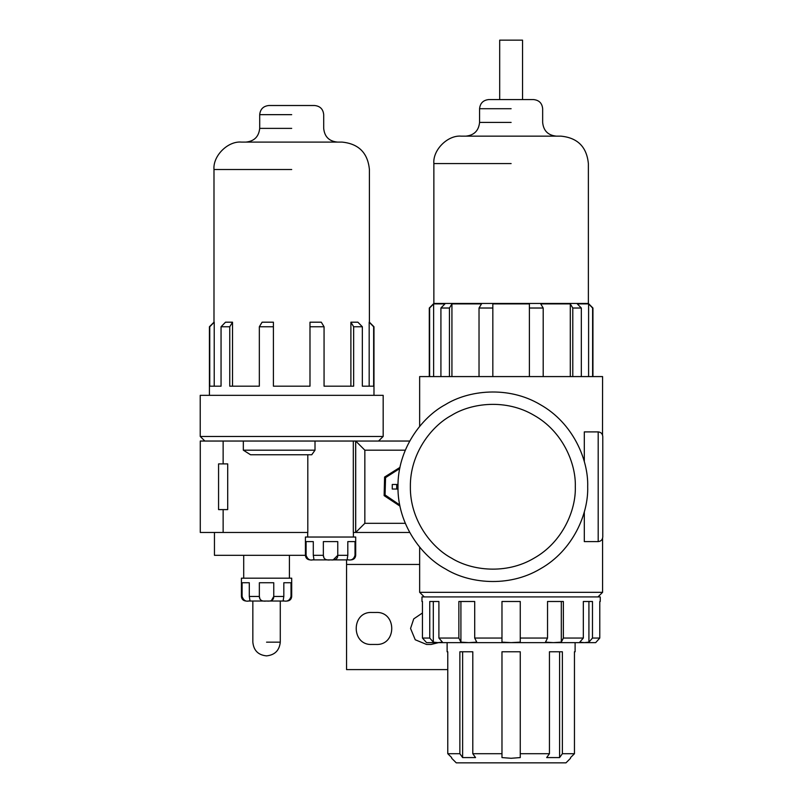 <?xml version="1.0" encoding="UTF-8"?>
<svg xmlns="http://www.w3.org/2000/svg" width="803" height="803" viewBox="0 0 803 803"><rect width="100%" height="100%" fill="white"/><g stroke="black" fill="none" stroke-linecap="round" stroke-linejoin="round"><path stroke-width="1.2" d="M587.686 486.748C588.599 459.858 573.031 422.96 540.258 404.612C507.978 385.4 468.239 390.368 445.404 404.612C421.655 417.259 397.485 449.188 397.977 486.748C397.485 524.309 421.655 556.248 445.404 568.895C468.239 583.139 507.978 588.107 540.258 568.895C573.031 550.547 588.599 513.639 587.686 486.748M575.309 486.748C576.102 463.371 562.562 431.281 534.065 415.332C506 398.629 471.451 402.945 451.597 415.332C430.95 426.333 409.931 454.096 410.363 486.748C409.931 519.411 430.95 547.174 451.597 558.175C471.451 570.552 506 574.878 534.065 558.175C562.562 542.216 576.102 510.136 575.309 486.748M346.555 559.892L346.555 669.602L447.773 669.602M371.699 612.458C351.062 611.585 351.062 645.331 371.699 644.458C351.062 645.331 351.062 611.585 371.699 612.458L376.266 612.458C396.903 611.585 396.903 645.331 376.266 644.458C396.903 645.331 396.903 611.585 376.266 612.458M376.266 644.458L371.699 644.458M422.448 612.99L413.726 618.892L410.554 628.458L415.241 639.77L426.554 644.458L415.241 639.77L410.554 628.458L413.726 618.892L422.448 612.99M431.121 644.458L438.548 642.631L431.121 644.458L426.554 644.458M419.648 564.459L346.555 564.459M419.648 426.413L419.648 376.587L602.581 376.587L602.511 434.955M419.648 547.094L419.648 592.343L602.581 592.343L602.581 538.311M598.195 541.603L598.195 431.894C600.955 432.185 602.481 433.71 602.772 436.471L602.772 537.036C602.481 539.787 600.955 541.312 598.195 541.603L584.313 541.603L584.313 511.812M584.313 461.685L584.313 431.894L598.195 431.894M602.31 434.473L602.581 435.186M353.3 441.048L353.3 532.459L355.649 532.459L355.649 441.038L200.278 441.038L200.278 532.459L223.134 532.459L223.134 509.604L218.567 509.604L218.567 463.893L227.701 463.893L227.701 509.604L223.134 509.604M243.329 441.048L243.329 450.182L250.556 454.759L311.755 454.759L315.007 450.182L315.007 441.048M223.134 532.459L307.81 532.459L307.81 454.759M224.368 441.038L335.825 441.048M214.451 532.459L214.451 555.315L305.411 555.315L305.411 537.036L355.699 537.036L355.699 555.315C355.418 558.085 353.892 559.611 351.122 559.892M326.138 559.611L325.356 559.32M324.021 558.075L323.348 555.315C323.489 558.958 325.898 560.484 330.555 559.892L312.738 559.892L330.555 559.892C335.393 560.374 337.792 558.848 337.762 555.315L333.235 559.852M331.88 559.892L348.372 559.892C351.714 560.454 353.932 558.928 355.016 555.315L355.016 541.603L347.809 541.603L347.809 555.315L347.147 559.561L348.372 559.892C352.005 559.892 352.005 559.892 348.372 559.892M312.738 559.892C309.105 559.892 309.105 559.892 312.738 559.892L313.963 559.561L313.3 555.315L313.3 541.603L306.094 541.603L306.094 555.315C307.419 559.059 309.637 560.574 312.738 559.892L311.915 559.892M307.609 558.597L306.555 557.252M354.735 556.86L354.484 557.392M313.3 555.315L323.348 555.315L323.348 541.603L337.762 541.603L337.762 555.315L347.809 555.315M260.021 599.209L259.349 596.458C259.499 600.092 261.898 601.618 266.556 601.035L248.749 601.035C245.106 601.035 245.106 601.035 248.749 601.035L249.974 600.704L249.301 596.458L249.301 582.747L242.094 582.747L242.094 596.458C243.429 600.192 245.638 601.718 248.749 601.035L252.845 601.035L252.845 642.169C253.668 650.5 258.235 655.067 266.556 655.88C274.827 655.017 279.404 650.44 280.277 642.169L266.556 642.169M265.793 601.035L280.277 601.035L280.277 642.169M262.139 600.744L261.366 600.453M284.372 601.035C287.715 601.598 289.933 600.072 291.017 596.458L291.017 582.747L283.82 582.747L283.82 596.458L283.148 600.704L284.372 601.035C288.016 601.035 288.016 601.035 284.372 601.035L266.556 601.035C271.394 601.517 273.793 599.992 273.763 596.458L271.394 600.614M248.699 601.035L247.916 601.025M243.61 599.741L242.556 598.386M290.736 597.994L290.485 598.526M245.989 601.035C243.219 600.754 241.693 599.229 241.422 596.458L241.422 578.18L291.7 578.18L291.7 596.458C291.419 599.229 289.893 600.754 287.133 601.035M249.301 596.458L259.349 596.458L259.349 582.747L273.763 582.747L273.763 596.458L283.82 596.458M409.721 441.038L350.269 441.048M200.228 436.471L383.172 436.471L383.172 395.327L200.228 395.327L200.228 436.471M243.329 450.182L315.007 450.182M350.891 386.183L350.891 322.194L353.651 326.761L353.651 386.183L324.061 386.183L324.061 326.761L321.3 322.194L309.988 322.194L309.988 386.183L273.411 386.183L273.411 326.761L259.339 326.761L259.339 386.183L229.758 386.183L229.758 326.761L221.056 326.761L221.056 386.183L209.754 386.183L209.754 326.761L214.22 322.194L209.754 326.761M369.179 386.183L369.179 322.194L373.646 326.761L373.646 386.183L362.344 386.183L362.344 326.761L353.651 326.761M324.061 326.761L309.988 326.761L309.988 322.194M362.344 326.761L357.877 322.194L350.891 322.194M373.646 326.761L369.179 322.194M214.22 322.194L214.22 386.183M229.758 326.761L232.519 322.194L225.523 322.194L221.056 326.761M232.519 322.194L232.519 386.183M273.411 322.194L273.411 326.761L273.411 322.194L262.099 322.194L259.339 326.761M337.411 142.091C329.089 141.268 324.512 136.701 323.699 128.37L323.699 114.658C323.147 109.118 320.106 106.066 314.555 105.514L268.844 105.514C263.334 106.096 260.282 109.148 259.7 114.658L291.7 114.658M291.7 128.37L259.7 128.37C258.827 136.64 254.26 141.218 245.989 142.091M373.977 395.327L373.977 326.761L369.41 322.194L369.41 169.513C367.784 152.861 358.64 143.717 341.988 142.091L241.422 142.091C227.851 140.856 212.765 155.943 213.989 169.513L213.989 322.194L209.422 326.761L209.422 395.327M409.721 532.459L355.649 532.459M399.743 468.54L385.57 477.614L385.059 494.939L399.743 504.957M398.007 484.47L392.265 484.47L392.265 489.037L398.007 489.037M396.702 489.037L396.702 484.47M399.984 506.131L384.135 495.642L384.587 477.042L399.984 467.376M405.314 450.182L364.843 450.182L355.699 441.038L355.699 532.459L364.843 523.325L405.314 523.325M364.843 450.182L364.843 523.325M499.687 99.572L499.687 40.15L522.542 40.15L522.542 99.572M570.301 376.587L570.301 303.905L572.79 308.021L572.79 376.587M543.199 376.587L543.199 308.021L540.72 303.905L570.301 303.905L572.79 308.021L581.322 308.021L577.297 303.905L588.599 303.905L592.614 308.021L592.614 376.587M543.199 308.021L529.398 308.021L529.398 376.587M581.322 376.587L581.322 308.021M588.599 376.587L588.599 303.905L592.614 308.021M449.449 376.587L449.449 308.021L451.928 303.905L449.449 308.021L440.917 308.021L440.917 376.587M440.917 308.021L444.932 303.905L433.63 303.905L429.615 308.021L433.63 303.905L433.63 376.587M429.615 376.587L429.615 308.021M492.831 376.587L492.831 308.021L479.03 308.021L481.519 303.905L451.928 303.905L451.928 376.587M479.03 308.021L479.03 376.587M492.831 303.905L492.831 308.021L492.831 303.905L529.398 303.905L529.398 308.021L529.398 303.905M556.369 136.149C548.047 135.326 543.47 130.759 542.657 122.427L542.657 108.716C542.105 103.175 539.064 100.124 533.513 99.572L488.716 99.572C483.205 100.154 480.154 103.206 479.572 108.716L511.12 108.716M511.12 122.427L479.572 122.427C478.698 130.698 474.131 135.275 465.86 136.149M592.935 376.587L592.935 308.021L588.368 303.444L588.368 163.571C586.742 146.919 577.598 137.775 560.946 136.149L461.293 136.149C447.723 134.914 432.636 150 433.861 163.571L511.12 163.571M588.368 303.444L433.861 303.444L433.861 163.571M511.12 642.631L426.554 642.631L422.448 638.054L429.756 638.054L433.309 642.139L437.876 642.631L442.453 642.139L438.9 638.054L458.864 638.054L460.912 642.139L468.832 642.631L476.751 642.139L474.703 638.054L501.975 638.054L501.975 642.139L511.12 642.631L520.254 642.139L520.254 638.054L547.536 638.054L545.478 642.139L553.397 642.631L511.12 642.631M553.397 642.631L561.317 642.139L563.365 638.054L583.329 638.054L579.786 642.139L584.353 642.631L588.92 642.139L592.473 638.054L599.781 638.054L595.685 642.631L553.397 642.631L575.109 642.631L575.109 651.775M447.12 651.775L447.12 642.631L468.832 642.631M421.976 601.487L421.976 596.92L600.253 596.92L600.253 601.487M422.448 601.487L422.448 638.054L426.554 642.631M595.685 642.631L599.781 638.054L599.781 601.487M433.309 601.487L433.309 642.139M429.756 638.054L429.756 601.487L438.9 601.487L438.9 638.054M583.329 638.054L583.329 601.487L592.473 601.487L592.473 638.054M460.912 601.487L460.912 642.139M458.864 638.054L458.864 601.487L474.703 601.487L474.703 638.054M520.254 642.139L520.254 601.487L501.975 601.487L501.975 642.139M547.536 638.054L547.536 601.487L563.365 601.487L563.365 638.054M561.317 642.139L561.317 601.487M588.92 642.139L588.92 601.487M447.773 651.775L447.773 753.706L451.687 757.58L447.773 753.706L459.868 753.706L462.628 757.58L475.557 757.58L472.796 753.706L501.975 753.706L501.975 757.58L511.12 758.283L520.254 757.58L520.254 753.706L549.443 753.706L549.443 651.775L562.371 651.775L562.371 753.706L559.601 757.58L562.371 753.706L574.456 753.706L570.542 757.58L574.456 753.706L574.456 651.775M549.443 753.706L546.672 757.58L559.601 757.58L559.601 651.775M570.542 758.283L565.974 762.85L456.265 762.85L451.687 758.283M462.628 651.775L462.628 757.58L459.868 753.706L459.868 651.775L472.796 651.775L472.796 753.706M520.254 757.58L520.254 651.775L501.975 651.775L501.975 757.58M223.134 463.893L223.134 441.038M291.7 169.513L213.989 169.513M353.41 537.036L353.41 532.459M307.7 537.036L307.7 532.459M305.411 555.315C305.692 558.085 307.218 559.611 309.988 559.892M289.411 578.18L289.411 555.315M243.7 578.18L243.7 555.315M200.278 436.471L204.845 441.038M383.121 436.471L378.554 441.038M259.7 128.37L259.7 114.658M419.698 592.343L424.265 596.92M602.541 592.343L597.964 596.92M429.294 376.587L429.294 308.021L433.861 303.444M479.572 122.427L479.572 108.716"/></g></svg>
